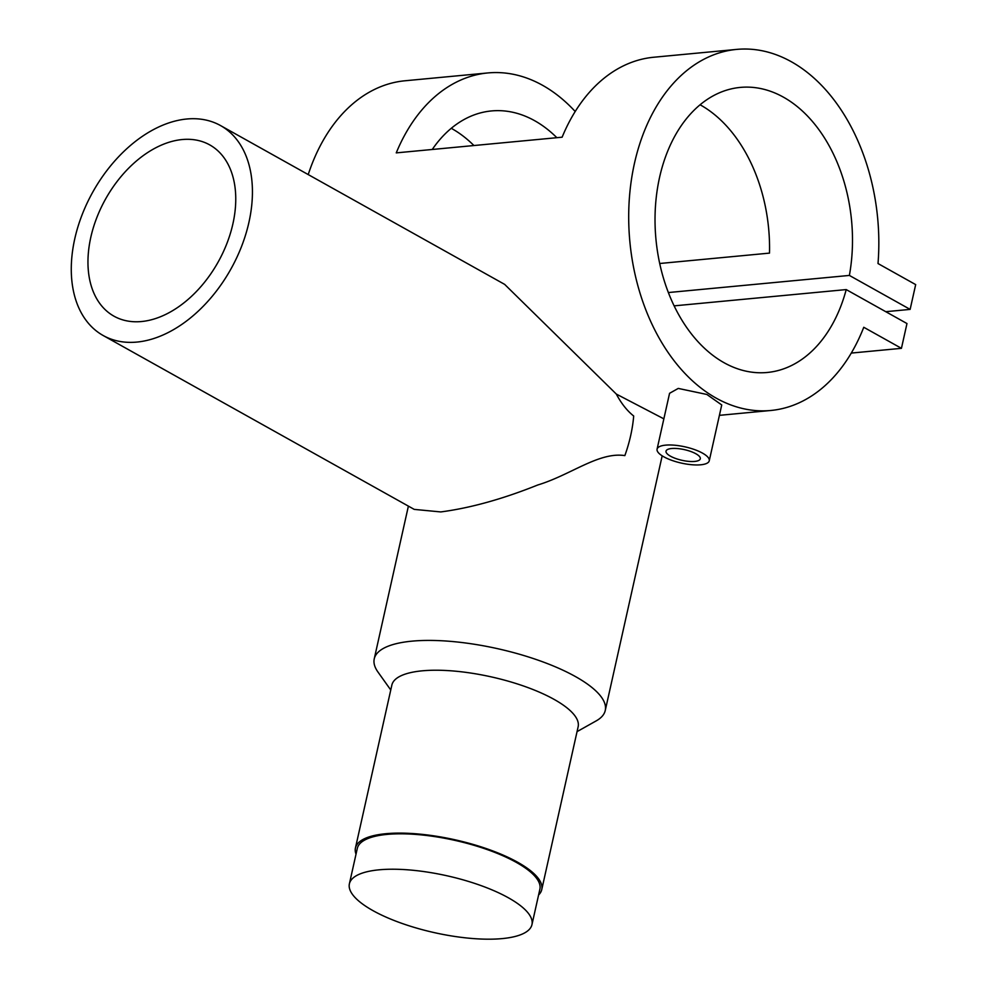 <?xml version="1.0" encoding="UTF-8"?>
<svg xmlns="http://www.w3.org/2000/svg" width="988" height="988" viewBox="0 0 988 988"><rect width="100%" height="100%" fill="white"/><g stroke="black" fill="none" stroke-linecap="round" stroke-linejoin="round"><path stroke-width="1.48" d="M379.157 869.811A93.539 29.121 12.6 0 1 480.6 885.446A93.539 29.121 12.6 0 1 531.964 924.607A93.539 29.121 12.6 0 1 502.2 938.6A93.539 29.121 12.6 0 1 400.758 922.977A93.539 29.121 12.6 0 1 349.394 883.803A93.539 29.121 12.6 0 1 379.157 869.811M349.394 883.803L357.31 848.396A93.539 29.121 12.6 0 1 387.061 834.403A93.539 29.121 12.6 0 1 488.517 850.038A93.539 29.121 12.6 0 1 539.88 889.2L531.964 924.607M671.618 448.515A17.562 5.471 -167.4 0 0 666.023 451.133A17.562 5.471 -167.4 0 0 675.669 458.494A17.562 5.471 -167.4 0 0 694.725 461.421A17.562 5.471 -167.4 0 0 700.307 458.803A17.562 5.471 -167.4 0 0 690.661 451.442A17.562 5.471 -167.4 0 0 671.618 448.515M700.751 464.792A26.725 8.324 -167.4 0 0 709.248 460.803A26.725 8.324 -167.4 0 0 694.576 449.602A26.725 8.324 -167.4 0 0 665.591 445.143A26.725 8.324 -167.4 0 0 657.082 449.145A26.725 8.324 -167.4 0 0 671.766 460.334A26.725 8.324 -167.4 0 0 700.751 464.792M709.248 460.803L721.734 404.957L706.889 394.471L678.262 388.42L669.568 393.298L657.082 449.145M182.2 139.543A98.121 64.504 -60.8 0 0 96.713 217.879A98.121 64.504 -60.8 0 0 113.978 316.185A98.121 64.504 -60.8 0 0 141.519 321.532A98.121 64.504 -60.8 0 0 227.005 243.196A98.121 64.504 -60.8 0 0 209.728 144.89A98.121 64.504 -60.8 0 0 182.2 139.543M220.534 125.562L504.658 284.383L616.327 394.076C621.304 403.462 627.096 410.773 633.691 416.01A120.264 79.052 -60.8 0 1 624.848 455.604C598.975 451.627 570.681 475.03 537.744 484.997C502.731 499.039 470.411 508.017 440.784 511.932L414.231 509.388L103.172 335.512A120.264 79.052 -60.8 0 0 136.924 342.07A120.264 79.052 -60.8 0 0 241.702 246.061A120.264 79.052 -60.8 0 0 220.534 125.562A120.264 79.052 -60.8 0 0 186.781 119.005A120.264 79.052 -60.8 0 0 82.004 215.026A120.264 79.052 -60.8 0 0 103.172 335.512M356.013 854.163A95.441 29.714 12.6 0 1 355.445 847.976L391.853 685.104A95.441 29.714 12.6 0 1 422.222 670.827A95.441 29.714 12.6 0 1 525.727 686.784A95.441 29.714 12.6 0 1 578.141 726.748L541.745 889.62A95.441 29.714 12.6 0 1 538.584 894.98M390.766 689.995L377.984 672.062A118.35 36.84 12.6 0 1 374.242 658.86A118.35 36.84 12.6 0 1 411.897 641.163A118.35 36.84 12.6 0 1 540.263 660.935A118.35 36.84 12.6 0 1 605.249 710.495A118.35 36.84 12.6 0 1 596.246 720.857L577.054 731.626M355.445 847.976A95.441 29.714 12.6 0 1 385.814 833.711A95.441 29.714 12.6 0 1 489.332 849.655A95.441 29.714 12.6 0 1 541.745 889.62M663.862 418.85L616.327 394.076M736.69 49.4A181.347 124.451 84.6 0 0 629.862 241.665A181.347 124.451 84.6 0 0 770.838 410.477A181.347 124.451 84.6 0 0 863.759 327.275L901.439 348.332L906.972 323.545L846.222 289.583A143.174 98.244 -95.4 0 1 767.244 372.476A143.174 98.244 -95.4 0 1 655.946 239.195A143.174 98.244 -95.4 0 1 740.284 87.413A143.174 98.244 -95.4 0 1 849.384 275.43L910.133 309.392L915.678 284.606L878.011 263.549A181.347 124.451 84.6 0 0 736.69 49.4L653.747 57.242A181.347 124.451 84.6 0 0 562.123 137.196L396.25 152.881A181.347 124.451 -95.4 0 1 487.874 72.939A181.347 124.451 -95.4 0 1 575.201 111.508M487.874 72.939L404.932 80.781A181.347 124.451 84.6 0 0 308.219 174.58M700.084 104.777A143.174 98.244 -95.4 0 1 769.504 253.113L659.712 263.5M556.849 137.69A143.174 98.244 84.6 0 0 491.468 110.94A143.174 98.244 84.6 0 0 432.262 149.472M846.222 289.583L674.125 305.86M849.384 275.43L668.37 292.547M451.269 128.304A143.174 98.244 -95.4 0 1 473.919 145.532M901.439 348.332L851.298 353.074M910.133 309.392L885.767 311.689M605.249 710.495L662.182 455.826M770.838 410.477L719.412 415.343M374.242 658.86L408.39 506.128"/></g></svg>
